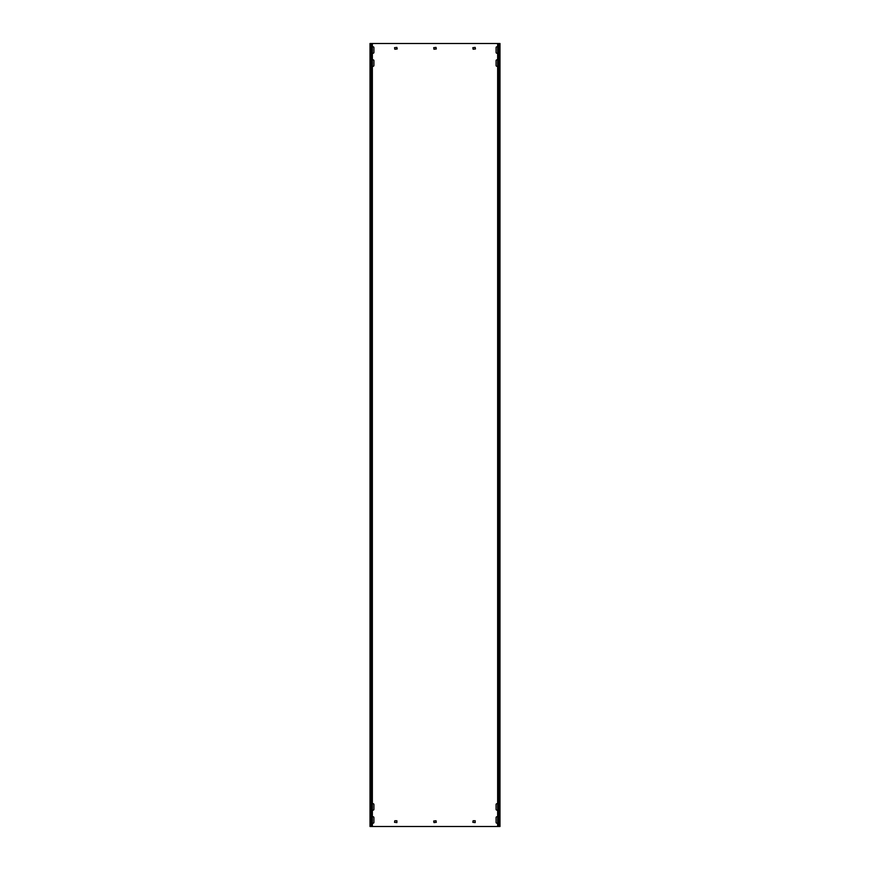 <?xml version="1.0" encoding="UTF-8"?>
<svg xmlns="http://www.w3.org/2000/svg" width="870" height="870" viewBox="0 0 870 870"><rect width="100%" height="100%" fill="white"/><g stroke="black" fill="none" stroke-linecap="round" stroke-linejoin="round"><path stroke-width="1.3" d="M372.36 53.016A0.913 0.913 0 0 0 373.926 52.374L373.926 47.676A0.913 0.913 0 0 0 372.36 47.034M497.64 803.934A0.913 0.913 0 0 0 496.074 804.576L496.074 809.274A0.913 0.913 0 0 0 497.64 809.916M497.64 816.984A0.913 0.913 0 0 0 496.074 817.626L496.074 822.324A0.913 0.913 0 0 0 497.64 822.966M372.36 809.916A0.913 0.913 0 0 0 373.926 809.274L373.926 804.576A0.913 0.913 0 0 0 372.36 803.934M372.36 66.066A0.913 0.913 0 0 0 373.926 65.424L373.926 60.726A0.913 0.913 0 0 0 372.36 60.084M497.64 60.084A0.913 0.913 0 0 0 496.074 60.726L496.074 65.424A0.913 0.913 0 0 0 497.64 66.066M497.64 47.034A0.913 0.913 0 0 0 496.074 47.676L496.074 52.374A0.913 0.913 0 0 0 497.64 53.016M372.36 822.966A0.913 0.913 0 0 0 373.926 822.324L373.926 817.626A0.913 0.913 0 0 0 372.36 816.984M498.706 43.5L498.706 826.5L499.989 826.5L499.989 43.5L371.294 43.5L371.294 826.5L370.011 826.5L370.011 43.5L371.294 43.5M498.706 826.5L371.294 826.5M475.194 820.758L473.106 820.758L472.845 822.324L475.194 822.585L475.194 820.758M396.894 820.758L394.806 820.758L394.545 822.324L396.894 822.585L396.894 820.758M472.845 47.676L473.106 49.242L475.455 48.981L475.194 47.415L472.845 47.676M394.545 47.676L394.806 49.242L397.155 48.981L396.894 47.415L394.545 47.676M433.695 821.019L433.956 822.585L436.305 822.324L436.044 820.758L433.695 821.019M433.695 47.676L433.956 49.242L436.305 48.981L436.044 47.415L433.695 47.676M499.989 43.5L499.989 826.5M370.011 43.5L370.011 826.5M372.36 43.5L372.36 826.5M497.64 43.5L497.64 826.5"/></g></svg>
